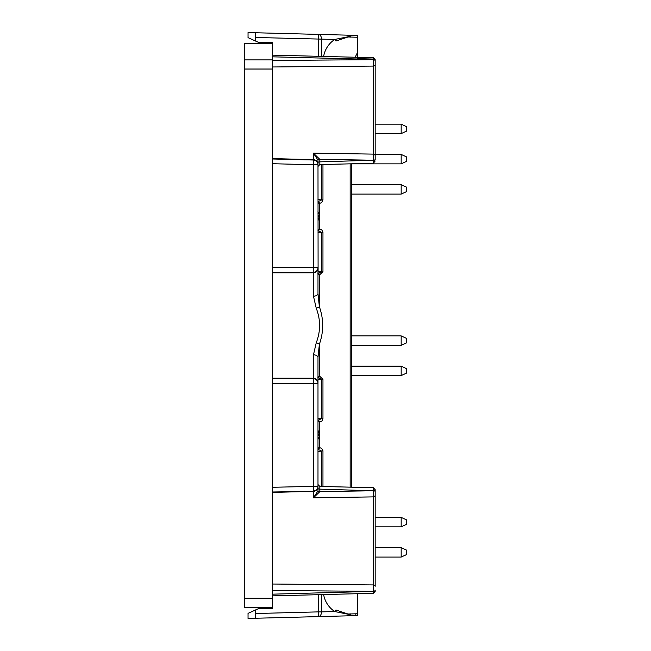 <?xml version="1.0" encoding="UTF-8"?>
<svg xmlns="http://www.w3.org/2000/svg" width="651" height="651" viewBox="0 0 651 651"><rect width="100%" height="100%" fill="white"/><g stroke="black" fill="none" stroke-linecap="round" stroke-linejoin="round"><path stroke-width="0.98" d="M244.255 69.03L244.255 607.652L272.614 607.652L272.614 608.408L272.614 69.03L244.255 69.03L244.255 43.674L272.614 43.674L272.614 69.03M357.684 57.304L357.684 35.423L248.039 32.55L248.039 37.628L258.439 42.348L272.614 42.592L272.614 43.348L244.255 43.674M272.614 42.592L272.614 43.674M317.989 451.412L321.724 451.102L318.201 449.426A1.888 1.335 91.7 0 0 319.372 447.554L321.643 448.352L322.945 450.704L321.724 451.102L321.724 486.468M318.241 435.527L318.241 434.127A1.888 0.692 156.7 0 0 319.372 433.468L319.372 436.194A1.888 0.692 -156.7 0 0 318.241 435.527M318.201 420.229L321.724 418.56L322.961 418.56L321.936 421.042L319.372 422.1A1.888 1.335 -91.7 0 0 318.201 420.229M317.989 379.769L321.724 379.297L318.282 377.759A1.888 1.335 -90.9 0 0 319.372 375.896L322.961 379.297L321.724 379.297L321.724 418.56L317.989 418.243M318.282 273.241L322.961 271.703L319.372 275.104A1.888 1.335 -89.1 0 0 318.282 273.241M317.989 232.757L321.724 232.44L318.201 230.771A1.888 1.335 -88.3 0 0 319.372 228.9L321.643 229.697L322.945 232.041L321.724 232.44L321.724 271.703L317.989 271.231M318.315 229.388L317.989 230.609A1.888 1.587 -142.2 0 0 318.315 229.388L319.372 228.9L319.372 217.532A1.888 0.692 23.3 0 0 318.241 216.873L318.241 215.473A1.888 0.692 -23.3 0 0 319.372 214.806L319.372 217.532L318.355 219.647A1.888 1.603 -137.6 0 0 317.989 218.785M317.989 213.552A1.888 1.603 -42.4 0 0 318.355 212.69L319.372 214.806L319.372 203.446A1.888 1.335 88.3 0 0 318.201 201.574L321.724 199.898L322.961 199.898L321.643 202.648L319.372 203.446L318.315 202.949L317.989 201.737A1.888 1.587 142.2 0 1 318.315 202.949M346.942 35.138A4.728 3.345 91.5 0 1 349.245 36.554L350.515 36.928A4.728 4.728 0 0 0 346.942 35.138M317.989 211.469L318.355 212.69M318.355 219.647L317.989 220.876M318.315 421.612A1.888 1.587 -37.8 0 0 317.989 420.367L318.315 421.612L319.372 422.1L319.372 433.468L318.355 431.353A1.888 1.603 137.6 0 1 317.989 432.215M317.989 430.124L318.355 431.353M318.315 448.051A1.888 1.587 37.8 0 1 317.989 449.288L318.315 448.051L319.372 447.554L319.372 436.194L318.355 438.31A1.888 1.603 -137.6 0 0 317.989 437.448M318.355 438.31L317.989 439.531M255.599 618.255L255.599 609.938L248.039 613.372L248.039 618.45L346.942 615.862A4.728 4.728 0 0 0 350.515 614.072L349.245 614.446L334.679 611.541C328.674 607.391 324.979 601.736 323.596 594.566M347.976 614.015L335.965 609.987A1.888 1.212 -56.4 0 0 334.679 611.541L321.513 611.883A4.728 3.345 -91.5 0 1 318.29 616.611L346.942 615.862A4.728 3.345 -91.5 0 0 349.245 614.446A1.888 1.261 -95.5 0 1 349.75 613.966M355.479 56.621L357.684 52.129M348.098 614.007L357.684 613.755L357.684 615.577L346.942 615.862L355.845 615.626A1.888 1.888 0 0 0 357.684 613.755L357.684 593.696M350.922 613.738L350.515 614.072A1.888 1.823 38.5 0 1 350.637 613.942M318.022 377.84A1.888 1.318 -168 0 0 318.087 377.653A1.888 1.318 -168 0 0 318.095 377.238L319.372 375.896L319.372 344.257L317.989 357.415L317.989 490.659M317.769 377.816L318.127 377.507L317.989 378.589L318.095 377.238M317.989 357.415A4.728 2.628 -0 0 0 313.465 354.795L316.264 342.711A4.728 1.53 20 0 1 319.372 344.257C323.783 331.75 323.783 319.25 319.372 306.743L319.372 275.104L318.095 273.762A1.888 1.318 -12 0 0 318.087 273.347A1.888 1.318 -12 0 0 318.022 273.16M318.095 273.762L317.989 160.211A1.888 0.797 0 0 1 319.844 159.414L319.844 164.011M323.596 56.434C324.979 49.264 328.674 43.609 334.679 39.459L349.245 36.554A1.888 1.261 -84.5 0 0 349.75 37.034M357.684 37.245L348.008 36.993L335.965 41.013A1.888 1.212 -123.6 0 1 334.679 39.459L255.599 37.473L255.599 41.062M350.637 37.058A1.888 1.823 141.5 0 1 350.515 36.928L350.922 37.262M351.54 163.808L351.54 487.192M265.055 32.998L318.29 34.389A4.728 3.345 91.5 0 1 321.513 39.117L321.513 56.377M317.989 378.589L317.989 383.39L313.383 383.39L313.383 490.984A4.728 4.72 0 0 0 317.989 486.264L317.989 490.903L313.383 497.836L319.844 491.668A1.888 0.765 0 0 1 317.989 490.903M272.614 584.028L373.332 584.923L373.316 490.773L319.844 491.586A1.888 0.797 -0 0 1 317.989 490.789L317.989 488.348A1.888 0.797 0 0 0 319.844 489.145L319.844 491.668M319.844 486.989L319.844 489.145L373.316 490.773A1.888 0.797 180 0 1 375.171 491.57L375.171 491.245A1.888 0.797 180 0 0 373.316 490.447L373.324 487.77L375.171 489.642L375.171 491.245M373.316 162.669L373.316 160.553A1.888 0.797 0 0 0 375.171 159.755L375.171 60.608A1.888 1.212 180 0 0 373.316 59.396L373.332 57.776L375.171 59.64L374.699 58.411M317.989 268.082A4.728 4.72 180 0 1 313.269 272.802L313.465 296.205L316.264 308.289A4.728 1.53 160 0 0 319.372 306.743L317.989 293.585L317.989 267.61A4.728 4.72 180 0 1 313.269 272.33L313.383 267.61L317.989 267.61M375.171 159.755L375.171 60.608M373.324 163.23L375.171 161.025M317.989 160.097L313.383 153.164L373.332 154.116L373.316 160.227L319.844 159.332A1.888 0.765 0 0 0 317.989 160.097L317.989 164.736A4.728 4.72 180 0 0 313.383 160.016L313.383 164.736L317.989 164.736M319.844 159.332L313.383 153.164L313.383 160.016L272.614 158.999M375.171 489.975L375.171 495.24L375.171 489.975M375.171 590.123A1.888 1.212 0 0 1 373.316 591.336L373.332 584.923A1.888 1.351 -0 0 1 375.171 586.274L375.171 495.24A1.888 1.644 0 0 1 373.332 496.884L313.383 497.836L313.383 491.342L272.614 492.408M375.171 591.36L373.332 593.224L373.316 591.604A1.888 1.212 0 0 0 375.171 590.392L375.171 590.595M375.171 60.405L375.171 124.17L401.171 124.17L401.171 133.618L375.171 133.618L375.171 154.417L401.171 154.417L401.171 163.865L351.54 163.865M357.684 58.639L373.316 59.054L373.332 57.776M272.623 489.829L272.623 487.623M255.599 609.938L258.439 608.652L272.614 608.408M313.465 354.795L313.269 378.198A4.728 4.72 0 0 1 317.989 382.918M317.989 293.585A4.728 2.628 180 0 1 313.465 296.205M316.264 308.289C320.691 319.763 320.691 331.237 316.264 342.711M255.599 32.745L255.599 37.473M375.171 155.76A1.888 1.644 -0 0 0 373.332 154.116L373.316 59.396L272.614 56.832M375.171 64.726A1.888 1.351 0 0 1 373.332 66.076L272.614 66.972M401.171 133.618L406.745 131.022L406.745 126.766L401.171 124.17M401.171 184.664L406.745 187.26L406.745 191.516L401.171 194.112L401.171 184.664L351.54 184.664M401.171 335.9L406.745 338.496L406.745 342.751L401.171 345.347L401.171 335.9L351.54 335.9M401.171 163.865L406.745 161.269L406.745 157.013L401.171 154.417M401.171 517.382L406.745 519.978L406.745 524.234L401.171 526.83L401.171 517.382L375.171 517.382M401.171 547.629L406.745 550.225L406.745 554.481L401.171 557.077L401.171 547.629L375.171 547.629M401.171 366.147L406.745 368.743L406.745 372.999L401.171 375.594L401.171 366.147L351.54 366.147M244.255 598.196L272.614 598.196M272.614 59.9L244.255 59.9M317.989 199.588L321.724 199.898L321.724 164.532M355.812 613.803L355.845 615.626M350.157 163.849L350.157 487.151M322.961 451.102L322.961 486.492M322.961 379.297L322.961 418.56M322.961 232.44L322.961 271.703M322.961 164.508L322.961 199.898M375.171 159.43A1.888 0.797 0 0 1 373.316 160.227L319.844 161.855A1.888 0.797 -0 0 0 317.989 162.652M321.513 594.623L321.513 611.883L318.29 611.883L318.29 616.611M318.29 34.389L318.29 56.295M255.599 613.527L318.29 611.883L318.29 594.705M272.614 492.001L313.383 491.342A4.728 4.72 180 0 0 317.989 486.623M317.989 486.264L272.614 487.282M272.614 590.53L373.316 591.336L272.614 594.168M272.614 383.333L313.383 383.39L313.269 378.198L272.614 378.198M317.989 383.39A4.728 4.72 180 0 0 313.269 378.67L272.614 378.613M272.614 272.387L313.269 272.33L313.269 272.802L272.614 272.802M272.614 163.718L313.383 164.736L313.383 267.61L272.614 267.667M317.989 164.377A4.728 4.72 180 0 0 313.383 159.658L272.614 158.592M375.171 60.877A1.888 1.212 180 0 0 373.316 59.664L272.614 60.47M317.769 273.184L318.127 273.493L317.989 272.411M373.332 487.721L319.828 486.419L317.989 484.539M373.324 487.77L375.171 489.642M373.332 163.279L319.828 164.581L317.989 166.469M373.332 593.297L272.614 595.86M373.332 57.703L272.614 55.14M401.171 194.112L351.54 194.112M401.171 345.347L351.54 345.347M401.171 526.83L375.171 526.83M401.171 557.077L375.171 557.077M401.171 375.594L351.54 375.594"/></g></svg>
